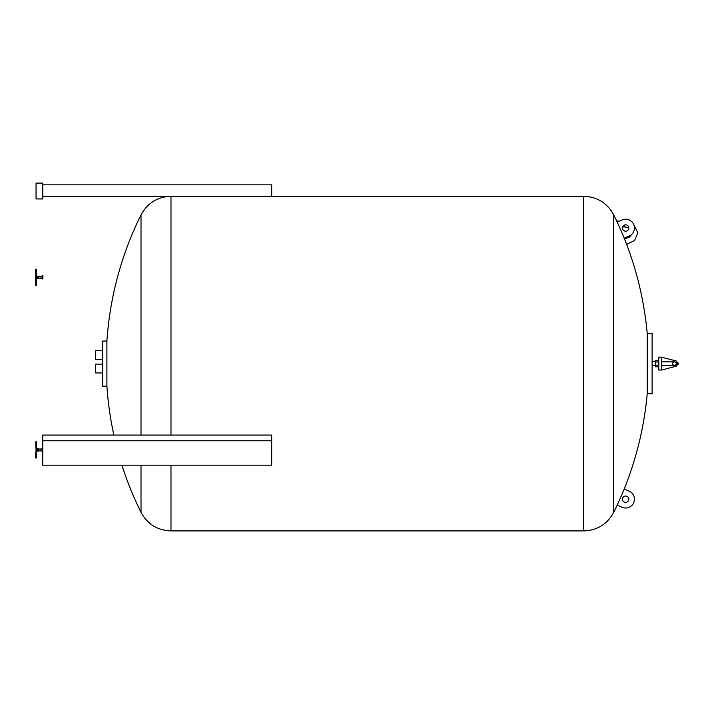 <?xml version="1.0" encoding="UTF-8"?>
<svg xmlns="http://www.w3.org/2000/svg" width="714" height="714" viewBox="0 0 714 714"><rect width="100%" height="100%" fill="white"/><g stroke="black" fill="none" stroke-linecap="round" stroke-linejoin="round"><path stroke-width="1.07" d="M271.695 196.296L42.742 196.296L42.742 184.846L271.695 184.846L271.695 196.296L583.74 196.296L583.74 530.913L170.985 530.913L170.985 465.18M42.742 440.779L42.742 435.058L271.695 435.058L271.695 440.779L42.742 440.779L42.742 465.18L271.695 465.18L271.695 440.779M36.36 451.819L36.36 441.814L35.7 441.814L36.36 457.986L35.7 457.986L35.7 451.819M37.476 450.891L37.476 448.758A1.142 1.142 0 0 0 36.36 449.9A1.142 1.142 0 0 0 37.476 451.043L38.806 451.221L38.806 448.579L38.895 450.757L38.895 449.017L40.966 449.142M37.547 451.043L37.547 448.579L38.806 448.579M40.966 450.659L40.966 448.91L40.966 450.891L38.895 450.784M41.046 451.043L41.046 448.579L42.394 448.579M42.742 451.534L42.742 448.276M677.773 363.604L677.773 362.194L678.3 363.604L677.773 365.015L677.773 363.604M677.773 365.015L677.773 362.194M676.229 363.604L676.122 363.007L676.229 363.604A1.758 1.758 0 0 0 674.471 361.846A1.758 1.758 0 0 0 672.704 363.604A1.758 1.758 0 0 0 674.471 365.363A1.758 1.758 0 0 0 676.229 363.604L676.122 364.202L676.229 363.604A1.758 1.758 0 0 1 674.471 365.363L661.441 365.363L661.441 370.031L658.799 370.031L658.799 357.178L661.441 357.178L661.441 365.363M676.229 362.774L676.229 360.963L661.441 357.178M658.799 370.031L658.228 367.13L658.799 357.178M625.642 502.379A3.168 3.168 0 0 1 622.474 499.211A3.168 3.168 0 0 1 625.642 496.043A3.168 3.168 0 0 1 628.811 499.211A3.168 3.168 0 0 1 625.642 502.379M625.642 231.166A3.168 3.168 0 0 1 622.474 227.998A3.168 3.168 0 0 1 625.642 224.83A3.168 3.168 0 0 1 628.811 227.998A3.168 3.168 0 0 1 625.642 231.166M583.74 530.913C597.252 530.386 607.239 524.192 613.719 512.322L613.719 363.604L613.719 512.322A334.616 334.616 0 0 0 647.223 393.717L647.223 333.492A334.616 334.616 0 0 0 613.719 214.887L613.719 363.604L613.719 214.887C607.239 203.017 597.252 196.823 583.74 196.296M647.223 393.717L652.105 393.717L652.105 333.492L647.223 333.492M141.015 435.058L141.015 214.887A334.616 334.616 0 0 0 106.904 341.06L106.904 386.149A334.616 334.616 0 0 0 113.865 435.058M106.904 386.149L102.62 386.149L102.62 341.06L106.904 341.06M102.62 364.131L95.578 364.131L95.578 372.94L102.62 372.94M102.62 350.744L95.578 350.744L95.578 359.553L102.62 359.553M121.933 465.18A334.616 334.616 0 0 0 141.015 512.322L141.015 465.18M624.188 238.19L629.105 236.093A8.809 8.809 0 0 0 633.737 224.535A8.809 8.809 0 0 0 622.18 219.903L617.164 222.045M617.164 505.164L622.18 507.306A8.809 8.809 0 0 0 633.737 502.674A8.809 8.809 0 0 0 629.105 491.116L624.188 489.019M658.228 366.817L655.274 366.817L655.274 360.392L658.228 360.392M655.274 365.211L658.228 365.211M658.228 361.998L655.274 361.998M661.441 370.031L676.229 366.246L676.229 364.435M661.441 361.846L674.471 361.846A1.758 1.758 0 0 1 676.22 363.39M676.122 363.007L677.613 362.774M42.742 191.013L42.742 198.938L36.048 198.938L36.048 183.087L42.742 183.087L42.742 191.013M36.048 186.613L36.048 195.413M42.394 278.719L42.394 275.675L42.902 275.675L42.902 278.719M37.476 276.318L37.476 278.299M41.046 278.451L41.046 276.166M37.547 276.166L37.547 278.63L38.806 278.63L38.806 276.166M40.966 278.067L40.966 276.318L37.476 276.166A1.142 1.142 0 0 0 36.36 277.309A1.142 1.142 0 0 0 37.476 278.451L37.547 278.451M40.966 276.541L40.966 278.192L38.895 278.192L38.895 276.425M36.36 285.395L36.36 275.39L35.7 275.39L35.7 285.395L36.36 285.395M35.7 275.39L35.7 269.223L36.36 269.223L36.36 275.39M628.811 227.909L624.777 226.909L624.777 224.946M631.783 234.308L629.471 237.271L624.777 238.681L624.777 239.663M170.985 435.058L170.985 196.296C157.473 196.823 147.486 203.017 141.015 214.887M42.394 451.221L40.966 450.891M626.615 244.375L634.594 240.529L637.843 232.791L633.541 224.107M676.122 364.435L677.613 364.435M652.105 365.541L655.274 365.541M616.717 221.09L619.386 221.09M170.985 530.913C157.473 530.386 147.486 524.192 141.015 512.322M622.662 226.909L624.777 226.909M652.105 361.668L655.274 361.668M42.394 278.933L42.902 278.933M40.966 278.299L42.394 278.63M42.394 275.988L40.966 276.318M38.895 278.299L38.895 276.318"/></g></svg>
